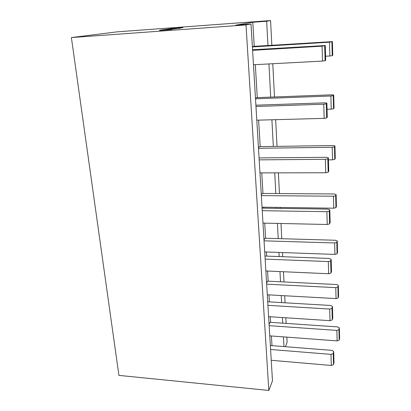 <?xml version="1.0" encoding="UTF-8"?>
<svg xmlns="http://www.w3.org/2000/svg" width="411" height="411" viewBox="0 0 411 411"><rect width="100%" height="100%" fill="white"/><g stroke="black" fill="none" stroke-linecap="round" stroke-linejoin="round"><path stroke-width="0.62" d="M179.217 28.138L175.559 28.421L179.823 28.287M178.03 28.421L179.232 28.333M176.324 28.693L177.311 28.354L173.945 28.647L177.311 28.354M173.123 28.996L176.324 28.708L174.454 28.59M171.079 28.811L171.587 28.955M251.013 24.033L272.472 380.833L268.815 390.45L118.918 375.392L71.386 37.565L246.009 24.922L251.013 24.033L235.852 25.133L252.811 22.261L266.672 21.244L270.566 20.55L271.835 45.251M71.386 37.565L117.104 31.847L270.566 20.55M174.459 28.636L172.224 28.837L173.175 28.513M174.079 28.549L175.153 28.241L170.57 28.626L175.153 28.241M173.19 28.672L174.069 28.395M177.326 28.549L177.978 28.246L175.949 28.421M179.869 28.205L180.27 27.933L178.456 28.107M180.29 28.128L181.081 27.814M181.965 27.85L182.998 27.547L178.441 27.933L182.998 27.547M181.097 27.974L181.95 27.696M171.901 29.325L173.118 28.94M162.797 29.998L165.767 29.731M159.735 30.45L171.726 29.5L171.896 29.243L169.065 29.294L161.271 29.988L172.666 28.924L162.838 29.726L160.115 30.25L171.896 29.232M159.468 30.337L159.725 30.368M255.483 98.404L256.67 97.648L331.918 94.818L333.722 95.033L333.218 95.629L330.891 96.004L255.508 98.799M261.283 194.814L262.377 193.427L334.4 193.987L336.131 194.557L335.669 195.677L333.449 196.227L261.329 195.595M266.59 283.061L267.602 281.145L336.666 284.535L338.33 285.398L337.899 286.955L335.782 287.643L266.657 284.155M269.077 324.433L270.053 322.296L337.729 326.92L339.363 327.911L338.941 329.658L336.871 330.408L269.154 325.666M252.811 22.261L254.239 46.34M255.323 64.661L257.281 97.628M258.617 120.135L260.184 146.604M261.745 172.892L262.963 193.432M263.78 207.206L263.836 208.166M264.725 223.137L265.619 238.246M266.436 251.989L266.677 256.11M267.561 271.034L268.162 281.175M268.979 294.872L269.395 301.88M270.274 316.753L270.608 322.332M271.414 335.982L271.984 345.625M263.996 239.89L265.044 238.231L335.561 240.265L337.256 240.99L336.809 242.336L334.641 242.963L264.052 240.836M258.447 147.698L259.588 146.614L333.187 145.556L334.955 145.956L334.472 146.825L332.201 147.292L258.483 148.294M252.38 46.772L253.613 46.381L332.432 41.624L329.519 42.184L252.39 46.946M266.672 21.244L267.962 45.493M268.938 63.936L270.705 97.119M271.907 119.776L273.32 146.419M274.728 172.867L275.827 193.535M276.562 207.385L276.613 208.356M277.415 223.414L278.221 238.611M278.956 252.431L279.177 256.577M279.973 271.584L280.513 281.782M281.247 295.555L281.622 302.599M282.414 317.549L282.711 323.159M283.441 336.881L283.955 346.576M286.832 337.133L287.099 342.332L285.445 346.694M272.786 63.731L274.491 96.981M275.658 119.673L277.029 146.362M278.391 172.861L279.454 193.56M280.168 207.437L280.22 208.408M280.996 223.492L281.776 238.714M282.485 252.554L282.701 256.705M283.472 271.743L283.996 281.951M284.705 295.745L285.07 302.804M285.84 317.775L286.128 323.39M268.815 390.45L246.009 24.922M270.346 345.497L331.97 350.378L333.696 351.528L333.213 353.532L330.989 354.38L270.587 349.478M333.213 353.532L333.521 364.603L333.999 362.553L333.696 351.528M333.521 364.603L331.307 365.471L330.989 354.38M331.307 365.471L271.234 360.293M338.941 329.658L339.198 340.128L339.614 338.335L339.363 327.911M339.198 340.128L337.138 340.894L336.871 330.408M337.138 340.894L269.765 335.859M267.715 301.782L330.696 305.481L332.458 306.488L331.96 308.281L329.679 309.062L267.931 305.332M331.96 308.281L332.283 319.881L332.776 318.037L332.458 306.488M332.283 319.881L330.012 320.678L329.679 309.062M330.012 320.678L268.609 316.645M337.899 286.955L338.166 297.888L338.592 296.285L338.33 285.398M338.166 297.888L336.059 298.597L335.782 287.643M336.059 298.597L267.294 294.779M264.967 256.048L329.365 258.447L331.163 259.295L330.644 260.851L328.307 261.555L265.152 259.115M330.644 260.851L330.983 273.017L331.497 271.399L331.163 259.295M330.983 273.017L328.656 273.741L328.307 261.555M328.656 273.741L265.86 270.962M336.809 242.336L337.087 253.767L337.534 252.364L337.256 240.99M337.087 253.767L334.934 254.409L334.641 242.963M334.934 254.409L264.72 251.928M262.084 208.141L327.968 209.112L329.802 209.785L329.262 211.084L326.863 211.701L262.239 210.679M329.262 211.084L329.617 223.851L330.151 222.485L329.802 209.785M329.617 223.851L327.233 224.493L326.863 211.701M327.233 224.493L262.983 223.101M335.669 195.677L335.957 207.637L336.419 206.456L336.131 194.557M335.957 207.637L333.753 208.202L333.449 196.227M333.753 208.202L262.028 207.18M259.064 157.916L326.498 157.305L328.379 157.783L327.814 158.795L325.353 159.324L259.182 159.858M327.814 158.795L328.189 172.219L328.743 171.13L328.379 157.783M328.189 172.219L325.738 172.769L325.353 159.324M325.738 172.769L259.963 172.897M334.472 146.825L334.78 159.35L335.258 158.415L334.955 145.956M334.78 159.35L332.52 159.838L332.201 147.292M332.52 159.838L328.435 159.869M255.894 105.185L324.957 102.837L326.879 103.099L326.288 103.793L323.76 104.214L255.971 106.48M326.288 103.793L326.683 117.916L327.264 117.145L326.879 103.099M326.683 117.916L324.166 118.368L323.76 104.214M324.166 118.368L256.793 120.182M333.218 95.629L333.542 108.761L334.04 108.093L333.722 95.033M333.542 108.761L331.225 109.156L330.891 96.004M331.225 109.156L327.048 109.285M252.56 49.767L325.296 45.523L322.08 46.166L252.595 50.342M324.685 45.857L325.096 60.746L325.702 60.319L325.296 45.523M325.096 60.746L322.512 61.08L322.08 46.166M322.512 61.08L253.459 64.758M331.908 41.907L332.242 55.691L332.761 55.326L332.432 41.624M332.242 55.691L329.869 55.994L329.519 42.184M329.869 55.994L325.589 56.23M165.371 29.351L170.067 28.955L165.386 29.505M167.971 29.027L171.084 28.801L167.976 29.089M170.503 28.775L167.652 29.032L170.503 28.811M172.322 28.636L171.593 28.981M172.599 28.6L168.731 28.883L172.615 28.77M169.368 28.821L172.697 28.544L169.368 28.821M172.774 28.472L171.151 28.58L172.774 28.472M172.795 28.755L172.348 28.785M171.582 28.893L175.538 28.821M175.518 28.606L176.304 28.498M175.949 28.39L176.951 28.38M176.951 28.364L177.475 28.539M177.454 28.328L178.014 28.251M178.451 28.071L176.817 28.225M176.812 28.189L175.636 28.4M175.631 28.323L179.515 28.087M179.509 28.04L180.27 27.933M180.537 27.897L176.673 28.179L180.557 28.107M177.3 28.123L180.614 27.845L177.3 28.123M180.655 27.778L179.026 27.881L180.655 27.778M169.974 29.407L167.673 29.587L169.974 29.407"/></g></svg>
